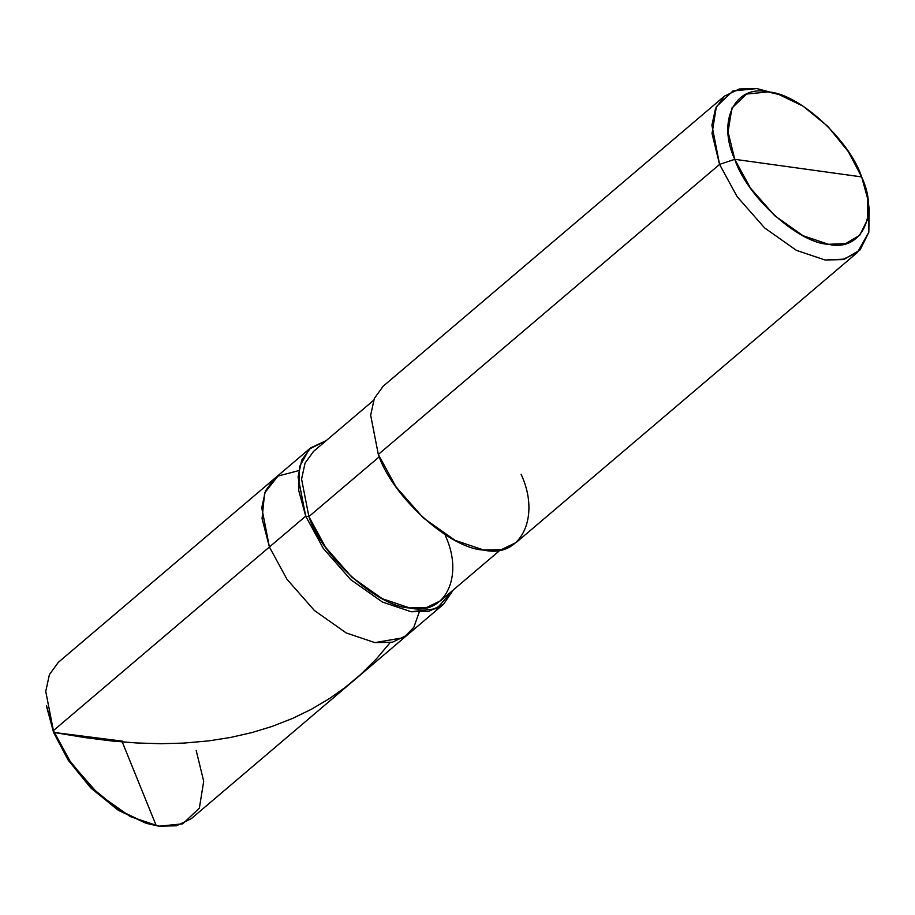 <?xml version="1.0" encoding="UTF-8"?>
<svg xmlns="http://www.w3.org/2000/svg" width="915" height="915" viewBox="0 0 915 915"><rect width="100%" height="100%" fill="white"/><g stroke="black" fill="none" stroke-linecap="round" stroke-linejoin="round"><path stroke-width="1.37" d="M146.686 823.42L117.76 809.901L90.665 787.792L68.179 760.136L53.562 732.423L53.402 730.605L269.41 547.01L262.067 518.576L264.618 492.979L277.931 476.086L298.725 470.63L277.931 476.086L264.618 492.979L262.067 518.576L269.41 547.01L286.967 579.264L314.428 610.522L346.225 632.951L374.898 642.616L392.444 642.204L407.244 635.09L392.444 642.204L374.898 642.616L346.225 632.951L314.428 610.522L286.967 579.264L269.41 547.01L53.402 730.605L68.431 759.107L91.557 787.552L119.43 810.301L146.686 823.42L158.89 826.211L182.771 823.832L199.367 808.105L203.702 781.25L196.165 750.392M46.665 706.792L53.562 732.423L68.408 760.479L91.294 788.421L118.778 810.553L145.462 823.02M443.546 604.232L191.235 818.685L176.435 825.799L158.89 826.211L130.216 816.546L98.42 794.117L70.97 762.858L53.402 730.605L53.562 732.423L46.482 705.522L53.402 730.605L45.75 691.385L49.41 674.595L58.331 662.323L274.328 478.728L265.419 491L261.759 507.791L269.41 547.01L286.967 579.264L314.428 610.522L346.225 632.951L374.898 642.616L403.778 637.641L413.832 627.324L419.15 612.329L413.832 627.324L403.778 637.641L374.898 642.616L346.225 632.951L314.428 610.522L286.967 579.264L269.41 547.01L305.713 516.163L323.281 548.405L350.731 579.664L382.527 602.104L411.201 611.758L428.746 611.346L443.546 604.232L453.245 590.003L436.741 608.635L411.201 611.758L382.527 602.104L350.731 579.664L323.281 548.405L305.713 516.163L308.881 516.598C321.954 556.697 377.392 606.931 409.68 607.949C444.884 616.287 464.465 576.45 445.296 535.504M857.401 252.471L516.151 542.526L501.351 549.64L483.806 550.052L455.132 540.388L423.336 517.947L395.886 486.688L378.318 454.446L719.567 164.403L734.756 159.324C716.925 121.238 735.145 84.18 767.891 91.935C797.926 92.884 849.497 139.618 861.656 176.915L734.756 159.324L750.38 187.987L774.788 215.768L803.038 235.715L828.533 244.305L845.769 243.539L859.677 235.315L867.42 219.749L867.809 199.218L861.656 176.915C879.498 215.002 861.278 252.06 828.533 244.305C798.486 243.356 746.926 196.622 734.756 159.324L861.656 176.915L848.296 151.581L827.732 126.293L802.97 106.083L778.734 94.417L767.891 91.935L746.663 94.051L731.909 108.027L728.054 131.897L734.756 159.324L719.567 164.403L737.135 196.645L764.597 227.904L796.382 250.344L825.056 259.997L842.601 259.586L857.401 252.471L868.838 232.261L868.335 204.022M500.539 549.801L440.584 600.755L426.447 607.56L409.68 607.949L382.287 598.719L351.909 577.274L325.671 547.41L308.881 516.598L379.268 456.779L308.881 516.598L305.713 516.163L269.41 547.01L261.759 507.791L265.419 491L274.328 478.728L310.643 447.87L301.721 460.142L298.061 476.932L305.713 516.163L298.713 490.497L299.537 466.65L309.293 449.082L326.243 440.584L310.643 447.87M867.809 199.218L869.25 209.272L868.815 232.364L860.1 249.886L844.465 259.139L825.056 259.997L796.382 250.344L764.597 227.904L737.135 196.645L719.567 164.403L378.318 454.446C391.997 496.41 450.008 548.989 483.806 550.052C520.646 558.768 541.142 517.078 521.081 474.233M308.881 516.598L301.573 479.117L305.072 463.07L313.593 451.347L373.537 400.381M378.318 454.446L370.666 415.216L374.327 398.425L383.248 386.153L724.497 96.109L715.576 108.382L711.916 125.172L719.567 164.403L712.03 133.544L716.354 106.689L732.961 90.962L756.842 88.583L778.734 94.417M774.079 93.124L756.842 88.583L739.297 88.995L724.497 96.109M122.621 741.184L54.157 732.48M53.562 732.4L84.901 737.593L112.705 741.07L136.964 742.991L160.823 743.689L183.846 743.094L208.62 740.898L230.523 737.456L252.22 732.492L272.11 726.418L292.846 718.298L311.489 709.205L329.297 698.66L344.978 687.588L360.842 674.355L376.534 658.731L390.122 642.639M122.255 741.951L156.11 825.364L160.537 826.417"/></g></svg>
